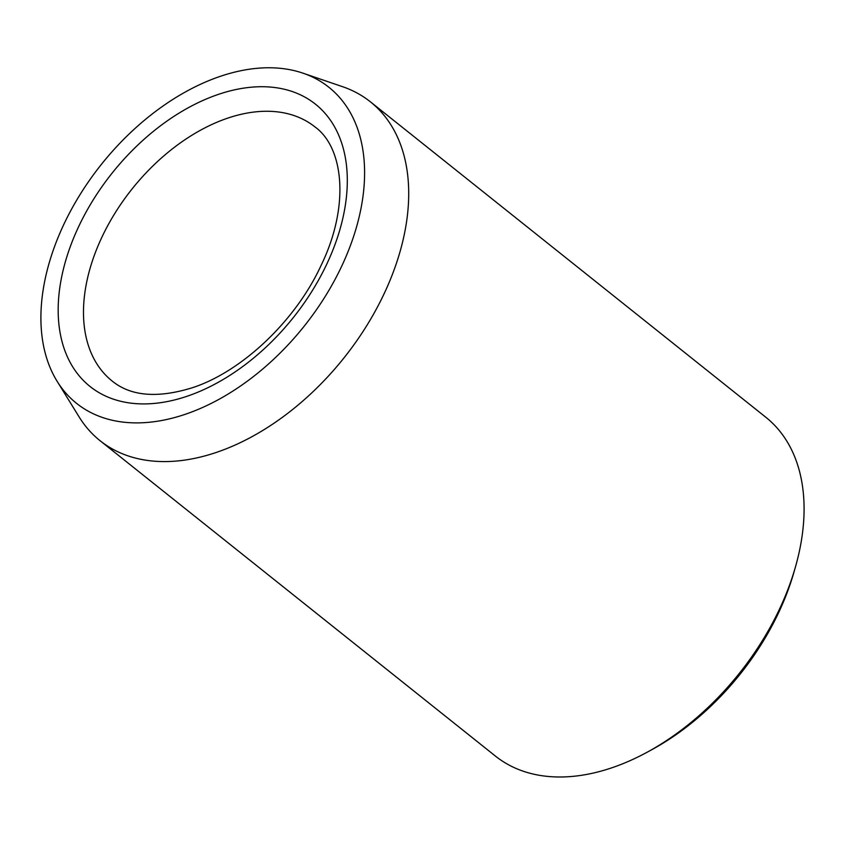 <?xml version="1.0" encoding="UTF-8"?>
<svg xmlns="http://www.w3.org/2000/svg" width="846" height="846" viewBox="0 0 846 846"><rect width="100%" height="100%" fill="white"/><g stroke="black" fill="none" stroke-linecap="round" stroke-linejoin="round"><path stroke-width="1.27" d="M286.075 69.044A202.226 129.724 128.6 0 1 302.921 73.147A202.226 129.724 128.6 0 1 304.148 326.239A202.226 129.724 128.6 0 1 57.116 381.292A202.226 129.724 128.6 0 1 93.557 174.614A202.226 129.724 128.6 0 1 286.075 69.044M302.921 73.147L342.619 86.704A216.745 139.03 128.6 0 1 370.4 101.827L765.789 417.226A216.745 139.03 128.6 0 1 795.652 566.217L794.183 571.388A207.714 133.245 128.6 0 1 652.086 749.535L647.359 752.105A216.745 139.03 128.6 0 1 495.46 756.113L100.071 440.713A216.745 139.03 128.6 0 1 79.154 416.983L57.116 381.292M795.652 566.217A216.745 139.03 128.6 0 1 647.359 752.105M370.4 101.827A216.745 139.03 128.6 0 1 343.931 357.964A216.745 139.03 128.6 0 1 100.071 440.713M326.641 264.396A180.621 115.86 -51.4 0 0 205.25 99.447A180.621 115.86 -51.4 0 0 76.33 372.187A180.621 115.86 -51.4 0 0 326.641 264.396M314.945 126.9A162.559 104.28 -51.4 0 0 102.07 236.838A162.559 104.28 -51.4 0 0 112.201 381.07C130.961 396.33 157.853 398.498 192.867 387.574C242.072 371.362 295.529 320.972 321.142 265.316C350.138 205.567 343.539 147.416 314.945 126.9"/></g></svg>
